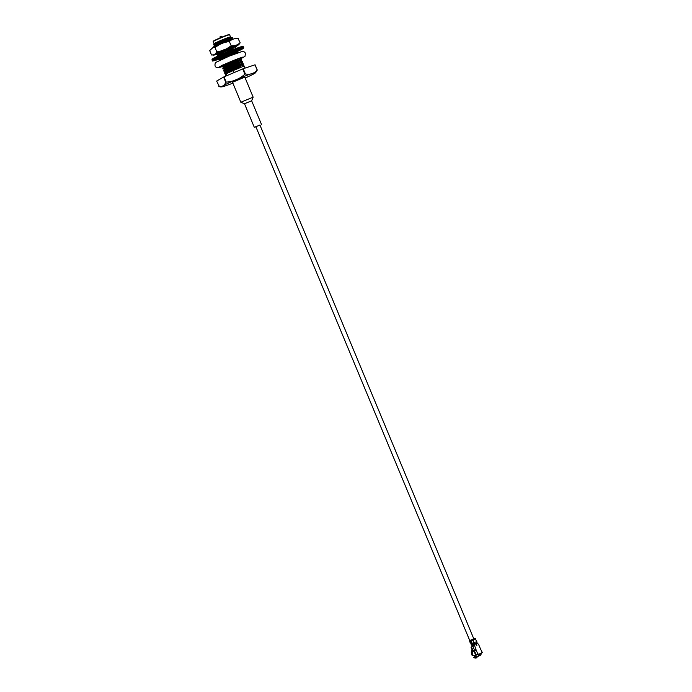 <?xml version="1.0" encoding="UTF-8"?>
<svg xmlns="http://www.w3.org/2000/svg" width="692" height="692" viewBox="0 0 692 692"><rect width="100%" height="100%" fill="white"/><g stroke="black" fill="none" stroke-linecap="round" stroke-linejoin="round"><path stroke-width="1.04" d="M471.736 642.954L470.932 643.396L471.581 643.214M473.899 645.333L473.034 645.757L473.769 645.524M473.7 645.921L473.908 645.281L473.06 645.809M229.606 34.782A8.901 0.493 157.4 0 0 227.841 35.214A8.901 0.493 157.4 0 0 218.828 38.778A8.901 0.493 157.4 0 0 213.188 41.607L213.37 41.174A8.572 0.476 157.4 0 1 221.094 37.472A8.572 0.476 157.4 0 1 229.164 34.6L229.606 34.782A8.901 0.493 157.4 0 1 229.623 34.799L230.514 36.936A8.901 0.493 157.4 0 0 230.497 36.927A8.901 0.493 157.4 0 0 228.741 37.368A8.901 0.493 157.4 0 0 215.307 42.991A8.901 0.493 157.4 0 0 214.088 43.76A8.901 0.493 157.4 0 0 214.088 43.795M229.606 37.757A9.039 0.502 157.4 0 0 230.635 37.126L214.987 43.933L213.603 44.928L215.247 45.153M232.451 37.731L231.777 37.826A10.406 0.58 -22.6 0 1 232.451 37.731A10.406 0.58 -22.6 0 1 232.486 37.757L221.639 42.636L231.777 37.826M229.554 37.619A8.901 0.493 157.4 0 0 230.41 37.1M234.104 72.582L233.247 70.532A10.406 0.58 -22.6 0 1 236.015 69.382L244.155 66.008L245.115 68.093M226.708 75.713L225.964 73.932L233.247 70.532M225.895 76.059L225.237 74.485A10.406 0.58 -22.6 0 1 225.964 73.932M239.752 64.512L241.767 63.621L243.48 64.183L225.402 72.565L224.9 73.352L227.625 72.807M225.402 72.565L224.64 72.712L224.727 73.274M224.865 72.997L228.161 72.236M238.844 62.332L240.859 61.432L242.572 62.003L224.493 70.385L223.992 71.172L227.184 70.489M224.493 70.385L223.732 70.532L223.819 71.086M223.957 70.818L227.253 70.056M243.325 63.82L232.538 68.819M237.936 60.152L239.951 59.252L241.664 59.823L223.585 68.197L223.083 68.992L226.275 68.3M223.585 68.197L222.824 68.352L222.91 68.906M223.049 68.638L226.345 67.868M242.416 61.631L231.63 66.631M235.591 59.676L222.677 66.017L222.175 66.813L225.367 66.121M222.677 66.017L221.916 66.172L222.002 66.726M222.141 66.449L225.436 65.688M241.508 59.451L230.721 64.451M237.503 59.114L240.063 57.998M234.778 52.566L227.088 55.723L219.952 59.469L219.278 60.178L219.944 60.239M219.952 59.469L219.191 59.624L219.278 60.178M219.416 59.91L221.552 59.486M220.177 57.825L221.734 57.393M221.111 57.168L221.803 56.96M236.309 50.525L237.875 50.724L227.088 55.723M232.962 48.198L225.272 51.364L218.136 55.109L217.461 55.818L218.101 55.957M218.136 55.109L217.375 55.256L217.461 55.81M216.553 53.63L219.442 53.163M216.951 53.345L219.987 52.601M232.486 47.056L234.502 46.165L236.058 46.355L225.272 51.364M213.828 47.082L214.347 46.018L213.897 47.142M213.966 46.814L214.788 46.71M230.462 38.994L232.581 38.008L231.621 39.254L220.705 44.054M219.347 41.736L214.987 43.933M221.639 42.636L219.2 44.703M223.663 49.867L218.715 52.644M229.701 37.974L230.644 37.083L225.601 39.176L217.504 43.042L214.65 45.188M230.462 39.79L231.777 39.617L230.289 40.171M229.459 47.8L221.137 51.77L218.412 53.924M233.247 48.873L220.125 55.031M225.531 54.824L223.542 55.818A10.838 0.605 157.4 0 0 220.584 57.237L219.044 57.765A13.338 0.744 157.4 0 0 217.02 58.803L219.226 57.929A10.838 0.605 157.4 0 0 218.214 58.595L215.939 59.503A13.338 0.744 157.4 0 0 215.878 59.633A13.338 0.744 157.4 0 0 216.103 59.676L218.317 58.708A10.838 0.605 157.4 0 0 219.649 58.388L217.513 59.339A13.338 0.744 157.4 0 0 219.796 58.578L220.385 58.284M223.049 56.078L219.935 58.197L220.696 58.24M235.064 53.241L222.625 58.993M237.788 59.789L226.587 64.858L223.568 66.925L224.329 66.968M238.697 61.969L227.495 67.037L224.476 69.105L225.237 69.157M239.605 64.148L228.403 69.226L225.384 71.293L226.146 71.337M240.513 66.328L229.312 71.406L226.777 73.551M214.347 46.018L221.483 42.273M230.868 37.437L217.651 43.406L214.814 45.551M234.424 45.983L221.284 52.134L218.274 54.201M233.394 49.236L224.9 52.947M232.01 52.272L223.101 56.493L220.264 58.647L216.224 60.092C209.771 61.83 213.94 60.662 212.297 60.585A17.006 0.943 157.4 0 1 227.633 53.172A17.006 0.943 157.4 0 1 243.696 47.514L241.56 49.443L234.822 52.653A16.504 0.917 157.4 0 0 241.378 48.535A16.504 0.917 157.4 0 0 219.606 57.246A16.504 0.917 157.4 0 0 216.259 60.074A16.504 0.917 157.4 0 0 220.264 58.647M238.031 51.104L237.226 52.704L228.844 56.286M240.755 57.644L239.951 59.252L226.734 65.221L223.897 67.375M241.664 59.832L240.859 61.432L227.642 67.401L224.805 69.555M242.572 62.012L241.767 63.621L228.55 69.589L225.713 71.734M240.66 66.7L226.483 73.689M225.246 72.202L232.382 68.456M224.338 70.022L231.474 66.268M223.43 67.833L230.566 64.088M219.796 59.105L226.933 55.36M217.98 54.746L225.116 51M243.229 68.724L245.418 73.983C250.253 74.814 254.18 73.508 257.19 70.065A21.002 1.168 -22.6 0 1 257.277 70.065L255.088 64.806A21.002 1.168 157.4 0 0 255.002 64.806L243.229 68.724A21.002 1.168 157.4 0 0 242.719 68.923L224.009 76.864A21.002 1.168 157.4 0 0 223.577 77.063L216.639 81.085L219.425 86.647C220.376 87.106 221.89 87.002 223.966 86.327A18.087 1.003 157.4 0 0 225.609 85.808A18.087 1.003 157.4 0 0 232.884 83.135M213.188 41.607A8.901 0.493 157.4 0 0 213.188 41.641L214.079 43.778L213.603 44.928M257.277 70.065L255.478 72.859L253.739 73.932A18.087 1.003 157.4 0 0 238.29 78.776A18.087 1.003 157.4 0 0 223.966 86.327M255.002 64.806L257.19 70.065M224.009 76.864L226.197 82.123C233.334 81.621 239.57 78.966 244.907 74.182A21.002 1.168 -22.6 0 1 245.418 73.983M242.719 68.923L244.907 74.182M218.828 86.353C222.037 87.149 224.346 85.808 225.765 82.322A21.002 1.168 -22.6 0 1 226.197 82.123M223.577 77.063L225.765 82.322M245.193 78.006A18.087 1.003 157.4 0 0 248.886 76.336A18.087 1.003 157.4 0 0 253.739 73.932M237.719 50.75A10.838 0.605 157.4 0 0 238.16 50.421L240.435 49.513A13.338 0.744 157.4 0 0 240.496 49.383A13.338 0.744 157.4 0 0 240.271 49.34L238.057 50.308A10.838 0.605 157.4 0 0 236.725 50.628L238.861 49.677A13.338 0.744 157.4 0 0 236.577 50.438L235.193 51.139A10.838 0.605 157.4 0 0 232.028 52.315L233.213 51.692A13.338 0.744 157.4 0 0 229.675 53.094L229.657 53.249A10.838 0.605 157.4 0 0 225.86 54.832L225.644 54.78A13.338 0.744 157.4 0 0 222.21 56.286L223.499 55.706M237.97 50.94A13.338 0.744 157.4 0 0 239.354 50.213L237.901 50.784M235.678 51.528L235.462 51M219.796 58.578L219.546 57.972M222.218 37.013L221.137 36.166L220.255 36.555M217.876 53.864A13.814 0.77 -22.6 0 1 217.824 53.881L214.97 54.832A13.814 0.77 -22.6 0 1 214.598 54.936L211.527 54.997L209.685 50.568L212.825 47.679A13.814 0.77 -22.6 0 1 219.537 44.547L224.07 42.627A13.814 0.77 -22.6 0 1 232.054 39.522L234.908 38.57A13.814 0.77 -22.6 0 1 235.28 38.467A13.814 0.77 -22.6 0 1 235.514 38.406M218.283 53.483A11.003 0.614 -22.6 0 1 217.66 53.682A11.003 0.614 -22.6 0 1 216.06 53.967A11.003 0.614 -22.6 0 1 223.023 50.473A11.003 0.614 -22.6 0 1 234.173 46.061A11.003 0.614 -22.6 0 1 236.344 45.525A11.003 0.614 -22.6 0 1 232.711 47.592M214.598 54.936A13.814 0.77 -22.6 0 1 213.707 54.806L215.385 53.829A13.814 0.77 -22.6 0 1 222.097 50.698L226.63 48.769A13.814 0.77 -22.6 0 1 234.614 45.663L237.46 44.721A13.814 0.77 -22.6 0 1 238.731 44.746L237.053 45.724A13.814 0.77 -22.6 0 1 235.263 46.606M232.676 47.506A10.916 0.605 157.4 0 0 236.266 45.508M216.112 53.898A10.916 0.605 157.4 0 0 217.383 53.673M219.537 44.547L214.996 47.488L216.838 51.917L222.097 50.698M214.996 47.488L212.825 47.679M211.527 54.997L213.707 54.806M215.385 53.829L216.838 51.917M232.054 39.522L229.329 41.408L231.171 45.836L234.614 45.663M229.329 41.408L224.07 42.627M226.63 48.769L231.171 45.836M237.46 44.721L240.185 42.835L238.731 44.746M237.927 38.25L240.185 42.835M238.342 38.406L234.908 38.57M474.902 656.051L473.795 657.4A4.481 2.707 65 0 0 477.29 656.743M477.964 654.295A3.166 1.912 65 0 0 478.838 654.814L478.803 654.234M475.923 657.244A3.745 2.258 -115 0 1 474.254 656.812L473.795 657.4M474.254 656.812L474.34 656.725A3.745 2.258 65 0 0 475.43 657.201A3.745 2.258 65 0 0 475.508 657.21M474.34 656.725L474.392 656.682A3.832 2.31 65 0 0 475.586 657.227A3.832 2.31 65 0 0 476.494 657.115L480.17 655.393A3.832 2.31 65 0 0 480.179 655.393A3.832 2.31 65 0 1 477.342 654.277L475.594 654.987L477.826 654.052L478.7 654.312M475.491 655.817L476.676 656.128M472.714 650.601A3.832 2.31 65 0 0 472.584 650.791A3.832 2.31 65 0 0 473.103 655.212L474.824 655.929L474.392 656.682M480.75 654.917A3.832 2.31 65 0 0 481.199 653.343M473.146 650.61L473.977 651.743M476.001 650.108L475.741 649.572M475.629 650.255L475.361 649.702M473.103 655.212L472.956 655.151A3.745 2.258 65 0 1 472.506 650.921L472.584 650.791M472.134 650.03A4.481 2.707 65 0 0 472.342 655.748L472.8 655.16A3.745 2.258 -115 0 1 472.688 650.601M476.2 656.353L476.892 656.198A3.832 2.31 65 0 1 476.26 655.826M471.684 645.221L474.651 643.802L473.769 645.852L470.993 647.158L472.385 650.497M472.549 650.186L473.242 650.618L475.698 649.58L476.035 650.099L475.828 649.598M472.221 644.892L474.176 644.027M470.811 643.768L471.65 643.257L471.287 641.847L469.929 642.193L471.105 641.64M472.117 643.508L471.053 641.034L473.518 639.529L469.557 640.766M470.672 640.117L475.465 638.387L475.655 638.846L474.617 639.304M476.096 654.753L474.435 650.757L473.951 650.982L475.594 654.987M473.242 650.618L474.444 650.056L472.861 646.25M475.698 649.58L474.444 650.056M482.315 652.582L480.378 648.655L482.315 652.582L481.736 652.893M480.378 648.655L478.535 644.269L476.952 643.041M474.435 650.757L476.165 650.056L477.826 654.052L477.411 654.269M474.651 643.802L474.392 645.056L476.165 650.056M482.03 652.651L479.297 654.087M477.048 643.11L476.122 642.885M479.175 654.096L477.887 654.044M478.648 654.736A3.114 1.877 65 0 0 478.838 654.805L479.115 655.471A3.832 2.31 65 0 0 480.741 654.926L480.931 653.646M479.115 655.471L479.297 654.191M232.521 82.27L244.83 77.149L253.151 97.148L240.833 102.252L232.521 82.27M255.902 126.818L254.293 127.293L244.501 103.757L240.833 102.252M244.501 103.757L251.637 100.79L253.151 97.148M254.293 127.293L259.967 125.122M256.481 126.48L259.318 125.295M242.451 46.84A16.504 0.917 157.4 0 0 227.14 52.004A16.504 0.917 157.4 0 0 212.695 59.227M243.696 47.514L243.385 46.771A17.006 0.943 157.4 0 0 227.322 52.436A17.006 0.943 157.4 0 0 211.994 59.841L212.297 60.585M478.103 654.295A3.053 1.842 65 0 0 478.838 654.71M474.773 655.886A2.249 1.358 65 0 1 473.769 655.168A2.18 1.315 65 0 0 474.176 655.566M476.2 656.518A3.832 2.31 -115 0 1 475.56 656.146M475.862 655.713L476.771 656.172M476.157 655.8L475.689 655.981A3.685 2.223 -115 0 0 476.174 656.284M470.958 640.731L473.605 639.944M474.522 643.845L475.119 643.378L474.228 643.153L474.677 642.314L472.022 643.352L472.117 643.854L474.167 642.998L472.238 643.716L472.377 644.468L474.937 643.283M475.119 643.378L472.506 644.313M470.776 640.628L470.967 641.077M471.927 643.404L472.117 643.854M474.868 643.127L472.186 644.01M471.486 645.195L470.845 643.664M470.171 642.038L469.591 640.654M472.368 644.018L474.202 643.257L472.368 644.018M472.238 643.716L474.617 642.522L472.117 643.413L473.951 642.652L473.008 640.221L473.518 639.529M474.089 642.946L472.255 643.707M471.027 640.878L472.921 640.169L470.993 640.982M472.904 640.178L473.527 639.892M473.458 639.745L472.627 639.304M472.921 640.169L473.709 639.988M474.868 642.764L474.081 642.946M475.689 643.967L476.373 645.558M476.442 645.567L476.909 645.143L476.399 643.915L475.672 644.01M476.831 645.627L476.399 643.915M472.999 650.592L471.46 646.899M474.721 639.546L475.482 639.322L474.712 639.494M474.686 639.14L475.456 639.322M476.131 642.929L477.004 642.081L476.027 642.695M475.793 643.664L476.226 645.376L475.741 643.802M476.096 642.531L476.987 642.756L476.286 642.989M476.503 641.891L475.845 641.925L476.736 642.141L476.035 642.375M478.89 654.078L481.26 653.291M476.814 641.622L475.491 639.313L476.814 641.622L475.845 641.925M474.876 639.598L475.499 639.313L474.79 639.546M475.352 639.114L475.196 638.448M476.208 642.937L477.039 642.6L476.053 642.738M475.958 642.323L476.641 642.098M475.862 642.271L476.779 641.994L475.793 642.133M475.655 638.846L474.643 639.347M469.842 641.276L469.358 640.809M473.83 638.898L259.898 124.958M470.932 643.396L470.378 642.072M469.756 640.576L255.832 126.653M472.697 645.904L472.273 644.875M216.726 53.717L218.283 53.915M236.214 46.736L235.254 47.982L236.967 48.544M218.542 58.085L220.099 58.284M222.175 66.813L223.732 67.012M223.083 68.992L224.64 69.191M223.992 71.172L225.549 71.371M243.48 64.192L242.52 65.437L244.233 65.999M224.9 73.352L226.457 73.551M213.742 46.528L214.702 45.283M232.079 37.584L230.86 37.429M218.335 54.011L217.375 55.256M220.151 58.37L219.191 59.624M237.218 52.704L237.823 52.782M222.876 64.918L221.916 66.172M223.784 67.107L222.824 68.352M224.692 69.286L223.732 70.532M225.601 71.466L224.64 72.712M230.574 40.067L230.09 38.916M229.943 38.553L229.467 37.42M215.722 44.738L215.35 43.838M240.903 67.271L240.141 65.446L240.903 67.271M239.994 65.083L239.562 64.045L239.994 65.083M239.086 62.903L238.653 61.865L239.086 62.903M238.178 60.723L237.442 58.958L238.178 60.723M235.168 53.5L234.692 52.358L235.168 53.5M234.545 51.995L234.32 51.45L234.545 51.995M233.481 49.452L232.875 47.99L233.481 49.452M232.728 47.627L232.339 46.701L232.728 47.627M228.291 72.53L228.031 71.925L228.291 72.53M227.374 70.342L227.123 69.745L227.374 70.342M226.466 68.162L226.215 67.565L226.466 68.162M225.557 65.982L225.307 65.377L225.557 65.982M221.924 57.254L221.734 56.796L221.924 57.254M220.073 52.791L219.857 52.289L220.073 52.791M243.385 46.771L242.632 46.416L225.67 52.618L212.089 59.235L211.994 59.841M220.142 36.581L219.978 37.939M237.927 38.259L235.28 38.467M239.951 59.252L244.994 56.311L245.53 53.241C244.276 51.632 243.1 51.052 242.018 51.511L229.035 56.208L216.527 62.072C215.281 62.574 214.788 63.863 215.065 65.922C215.817 67.825 217.902 68.145 221.31 66.882L221.976 66.657M242.978 57.099C241.819 57.029 223.455 64.347 219.606 66.83M473.735 655.168L474.79 655.895M480.127 648.067L478.501 644.174M469.929 642.193L469.773 641.614M261.438 124.318L251.637 100.781"/></g></svg>

